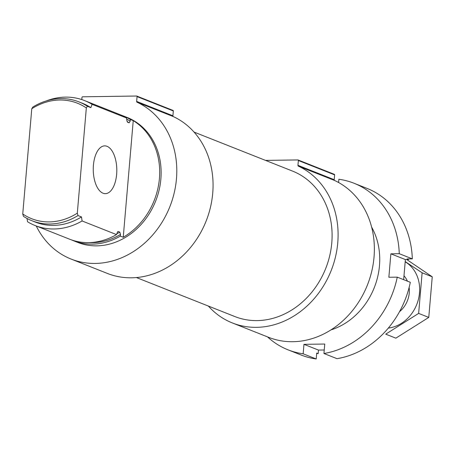 <?xml version="1.0" encoding="UTF-8"?>
<svg xmlns="http://www.w3.org/2000/svg" width="455" height="455" viewBox="0 0 455 455"><rect width="100%" height="100%" fill="white"/><g stroke="black" fill="none" stroke-linecap="round" stroke-linejoin="round"><path stroke-width="0.68" d="M133.241 120.643L123.242 237.265A67.192 57.29 -68.4 0 0 159.415 178.502A67.192 57.29 -68.4 0 0 133.241 120.643L130.34 119.494A67.192 57.29 -68.4 0 0 122.804 115.735A67.192 57.29 -68.4 0 0 120.882 115.018M71.412 239.87A67.192 57.29 -68.4 0 0 73.312 240.667L77.663 242.39A67.192 57.29 -68.4 0 0 160.865 179.077A67.192 57.29 -68.4 0 0 127.161 117.458L122.804 115.735M123.242 237.265L120.342 236.117A67.192 57.29 -68.4 0 1 73.312 240.667M116.81 233.819A63.905 54.486 -68.4 0 0 119.784 232.101L120.484 234.456L120.342 236.117M130.34 119.494L130.193 121.155L129.152 122.822L127.531 122.168M119.784 232.101L118.254 231.493L117.418 232.204L116.52 234.598L82.093 220.965A67.192 57.29 -68.4 0 1 35.063 225.515A67.192 57.29 -68.4 0 1 27.533 221.75L27.038 218.474M117.879 231.538L118.254 231.493A63.905 54.486 -68.4 0 1 117.544 231.925M127.457 122.111A63.905 54.486 -68.4 0 1 127.622 122.219L126.956 120.911L126.513 117.981A67.192 57.29 -68.4 0 0 118.982 114.222L84.562 100.583A67.192 57.29 -68.4 0 0 46.33 100.908M35.063 225.515L69.49 239.154A67.192 57.29 -68.4 0 0 116.52 234.598M126.513 117.981L92.092 104.343A67.192 57.29 -68.4 0 0 84.562 100.583M92.092 104.343L90.858 107.647L87.377 106.271L86.331 107.954L77.31 213.173A62.113 52.962 -68.4 0 1 22.75 213.964L23.444 216.335A63.905 54.486 -68.4 0 0 31.873 220.715L35.353 222.097A63.905 54.486 -68.4 0 0 81.49 216.927L82.093 220.965M90.858 107.647A63.905 54.486 -68.4 0 0 82.429 103.268L78.948 101.892A63.905 54.486 -68.4 0 0 32.817 107.061L31.77 108.739A62.113 52.962 -68.4 0 1 86.331 107.954M81.49 216.927L78.01 215.545A63.905 54.486 -68.4 0 1 31.873 220.715M87.377 106.271A63.905 54.486 -68.4 0 0 78.948 101.892M77.31 213.173L78.01 215.545M22.75 213.964L31.77 108.739M208.35 306.05A85.108 72.567 -68.4 0 0 232.368 322.953A85.108 72.567 -68.4 0 0 330.381 272.511A85.108 72.567 -68.4 0 0 298.366 166.132A0.899 0.762 -68.4 0 1 297.951 165.324L298.366 160.513A0.597 0.512 -68.4 0 0 297.894 159.932L265.544 160.399M297.951 165.324L334.22 179.691L334.63 174.879A0.597 0.512 -68.4 0 0 334.163 174.299M334.22 179.691A0.899 0.762 -68.4 0 0 334.635 180.499A85.108 72.567 -68.4 0 1 366.65 286.883A85.108 72.567 -68.4 0 1 268.632 337.326L232.368 322.953M136.409 277.55L234.899 316.572A78.237 66.709 -68.4 0 0 331.786 242.851A78.237 66.709 -68.4 0 0 292.537 171.091L194.046 132.075M36.252 225.987A85.108 72.567 -68.4 0 0 71.06 259.049A85.108 72.567 -68.4 0 0 169.078 208.606A85.108 72.567 -68.4 0 0 137.063 102.221A0.899 0.762 -68.4 0 1 136.648 101.414L137.057 96.602A0.597 0.512 -68.4 0 0 136.591 96.022L82.548 96.807A0.597 0.512 -68.4 0 0 81.98 97.398L81.792 99.582M136.648 101.414L172.911 115.78L173.327 110.969A0.597 0.512 -68.4 0 0 172.855 110.394M172.911 115.78A0.899 0.762 -68.4 0 0 173.327 116.588A85.108 72.567 -68.4 0 1 205.341 222.973A85.108 72.567 -68.4 0 1 107.329 273.415L71.06 259.049M116.634 174.356A23.887 11.773 89.2 0 0 104.684 145.873A23.887 11.773 89.2 0 0 93.258 169.931A23.887 11.773 89.2 0 0 105.378 193.648A23.887 11.773 89.2 0 0 116.634 174.356M408.499 258.923A83.612 71.293 -68.4 0 1 408.527 259.521L407.077 258.946L412.321 258.867A89.59 76.383 -68.4 0 0 367.071 188.415L354.013 183.246A89.59 76.383 -68.4 0 0 338.878 179.264L338.6 182.518M323.937 353.501L336.996 358.676A89.59 76.383 -68.4 0 0 410.313 282.31L397.26 277.135A89.59 76.383 -68.4 0 1 323.937 353.501L324.751 344.031L303.968 344.333L303.155 353.802L316.208 358.978L316.714 353.057L318.17 353.632L318.472 350.083L303.968 344.333M412.321 258.867L399.268 253.697A89.59 76.383 -68.4 0 0 354.013 183.246M324.239 349.997L318.472 350.083M316.686 353.393A83.612 71.293 -68.4 0 0 318.17 353.632M408.527 259.521L405.377 259.566L403.653 279.671M267.494 336.871A89.59 76.383 -68.4 0 0 288.015 349.821L301.074 354.997A89.59 76.383 -68.4 0 0 316.208 358.978M288.015 349.821A89.59 76.383 -68.4 0 0 303.155 353.802M330.887 329.932A67.192 57.29 -68.4 0 0 371.633 227.096M399.268 253.697L390.868 253.816L388.86 277.26L397.26 277.135M405.377 259.566L390.868 253.816M405.183 261.824A35.683 30.428 111.6 0 1 418.401 299.384A35.683 30.428 111.6 0 1 388.325 328.083M403.989 275.764A23.887 20.367 111.6 0 1 407.424 281.167M409.136 287.401A23.887 20.367 111.6 0 1 399.518 311.681M418.646 313.404L428.769 317.414L395.85 338.162L385.726 334.152L418.646 313.404L422.126 272.801L405.206 261.585M422.126 272.801L432.25 276.811L428.769 317.414M406.77 259.543L432.25 276.811M89.203 242.6A65.696 56.016 -68.4 0 0 120.484 234.456M130.193 121.155A65.696 56.016 -68.4 0 0 126.689 119.147M129.152 122.822A63.905 54.486 -68.4 0 0 127.127 121.565M298.366 160.513L334.63 174.879M298.366 166.132L334.635 180.499M137.057 96.602L173.327 110.969M137.063 102.221L173.327 116.588M298.065 159.961L334.334 174.333M136.762 96.056L173.025 110.423"/></g></svg>
